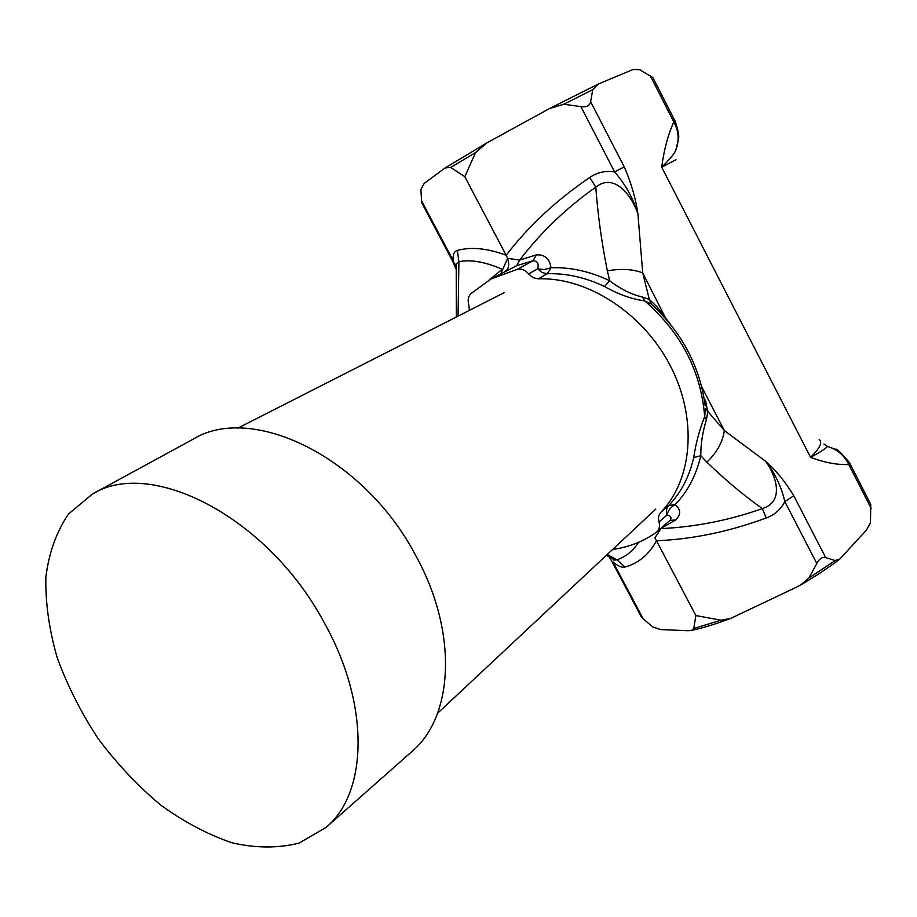 <?xml version="1.0" encoding="UTF-8"?>
<svg xmlns="http://www.w3.org/2000/svg" width="917" height="917" viewBox="0 0 917 917"><rect width="100%" height="100%" fill="white"/><g stroke="black" fill="none" stroke-linecap="round" stroke-linejoin="round"><path stroke-width="1.38" d="M835.192 449.215L835.284 449.261C836.201 447.977 840.946 452.482 849.532 462.753L848.787 464.529C836.98 464.953 824.245 462.546 810.559 457.308C819.958 452.31 825.609 448.688 827.489 446.453L823.924 444.046M705.173 405.944C700.233 368.175 683.486 335.358 654.967 307.493L651.208 304.054L644.651 300.868C631.721 299.137 618.356 294.357 604.555 286.528L609.713 280.717L607.341 270.847C601.552 241.859 597.712 213.948 595.809 187.137L589.746 177.474C597.357 172.293 605.656 170.447 614.631 171.949L624.236 166.883L590.628 101.695L592.749 89.648L598.342 83.997L633.166 69.474L639.665 69.761L652.847 77.544L675.199 121.308L673.823 121.927C668.023 134.661 663.977 149.746 661.707 167.169L810.559 457.308C819.855 448.31 822.732 442.349 819.179 439.415M624.236 166.883C631.137 182.701 635.71 198.404 637.934 213.993L642.714 272.922L649.316 299.435L657.409 307.229L670.029 323.781M701.677 386.756L724.361 430.543L765.626 461.343C776.046 470.444 785.433 481.918 793.79 495.788L784.803 501.53C780.86 509.382 774.659 514.873 766.199 517.99L762.359 508.58C743.859 495.512 725.37 480.038 706.881 462.157L700.783 455.692L693.699 457.606C695.865 443.289 699.533 429.615 704.68 416.582L705.517 408.822L724.361 430.543C722.756 441.971 716.922 452.505 706.881 462.157M835.238 560.539L825.667 557.616C822.32 556.688 819.362 558.636 816.795 563.474L808.909 577.997L835.238 560.539L839.857 558.992L866.347 530.209L870.474 522.896L870.76 504.339L849.681 463.062M590.628 101.695C589.78 105.787 586.536 107.427 580.897 106.624L563.795 104.24L549.306 108.664L486.812 142.926L475.533 152.577L464.827 176.74L450.717 167.433L445.1 167.949L424.181 183.446L420.88 189.418L421.728 202.817L452.436 260.726L453.055 260.325C452.78 254.571 454.202 251.269 457.342 250.433L458.913 261.677L458.042 316.136M589.746 177.474C556.378 200.17 528.524 226.109 506.184 255.281L464.827 176.74M613.014 561.972L643.149 618.792L641.361 616.958L612.12 561.812L613.014 561.972C617.978 566.202 621.978 567.887 625.016 567.015C638.484 563.29 648.972 554.544 656.503 540.766L695.865 615.548L721.014 620.201L730.689 618.413L795.807 587.499L800.965 584.759L808.909 577.997M643.149 618.792L652.709 626.896L660.389 629.555L688.117 630.747L691.613 630.426L693.779 628.535L695.865 615.548M609.152 556.86L611.937 561.468M613.186 559.702L613.794 560.069M457.342 250.433C471.132 246.662 487.408 248.278 506.184 255.281L507.617 258.388L519.71 260.027L516.684 265.712L490.882 279.066L517.589 269.197C521.681 268.532 525.349 270.114 528.605 273.931L533.052 277.656L538.199 278.871C586.869 276.865 642.977 312.846 670.316 365.757C697.814 418.611 692.576 479.786 660.813 512.339L668.745 505.485C680.987 492.716 689.309 476.76 693.699 457.606M500.854 273.61L507.617 258.388C509.646 264.887 508.786 269.208 505.026 271.352M488.967 280.144L502.172 269.289C485.276 261.872 470.868 259.339 458.913 261.677L456.024 263.924L456.15 268.635M580.897 106.624L614.631 171.949C625.474 184.432 633.246 198.439 637.934 213.993C632.615 197.625 615.181 171.708 595.809 187.137C566.385 207.895 541.019 232.196 519.71 260.027L536.411 254.869C544.824 254.422 549.684 258.72 551.002 267.764L547.208 273.747L542.096 272.544L537.671 268.853C539.081 263.89 537.545 261.162 533.041 260.692L517.589 269.197M766.199 517.99C729.21 531.654 692.644 539.242 656.503 540.766L654.83 537.981L660.916 528.605C695.579 526.966 729.393 520.283 762.359 508.58C785.445 501.53 775.358 474.204 765.626 461.343C774.899 472.989 781.295 486.377 784.803 501.53L816.795 563.474M704.371 399.995L705.505 400.064L707.741 412.134L706.365 420.02C702.617 431.896 700.748 443.782 700.783 455.692C696.244 475.281 687.693 491.592 675.118 504.659C681.033 509.508 681.159 514.643 675.508 520.065L660.698 528.501M625.016 567.015L616.912 559.817C625.738 556.791 633.005 550.934 638.713 542.234M607.26 554.487L616.912 559.817L614.814 560.081L606.401 555.289M659.002 521.979C660.102 526.152 659.357 529.487 656.767 531.963L670.109 520.214C671.92 517.44 670.854 515.732 666.911 515.079C668.023 510.482 670.763 507.009 675.118 504.659L668.745 505.485C666.476 508.018 665.868 511.216 666.911 515.079L659.002 521.979C657.947 518.094 658.555 514.873 660.813 512.339M528.605 273.931L537.671 268.853L544.205 269.575L551.002 267.764C570.363 267.053 589.94 271.375 609.713 280.717C620.236 288.97 631.194 294.437 642.599 297.097L649.316 299.435L651.208 304.054M607.341 270.847C621.371 268.452 633.154 269.139 642.714 272.922L666.12 319.127M421.419 200.663L453.055 260.325L455.359 266.675M650.268 75.79L673.823 121.927C678.752 131.028 679.44 140.393 675.863 150.021C674.58 153.54 669.857 159.26 661.707 167.169L676.024 159.73M675.21 121.342C678.362 130.799 679.417 136.816 678.374 139.407L675.863 150.021M871.15 508.316L848.787 464.529C844.408 455.417 837.313 449.387 827.489 446.453L835.261 449.261M642.599 297.097L644.651 300.868C681.056 332.584 701.069 371.156 704.68 416.582L706.365 420.02M656.962 309.419L657.409 307.229M656.767 531.963L656.136 532.468C643.126 541.557 628.603 547.243 612.59 549.489M469.401 310.37L468.805 304.925C467.498 300.26 468.197 296.512 470.891 293.658L490.882 279.066M92.376 494.08L192.937 439.289C251.602 402.85 364.141 456.895 415.688 555.496C458.191 632.134 453.743 716.727 411.836 751.596L326.028 827.432L299.171 843.055C278.413 848.34 256.015 848.259 232.012 842.803C207.689 834.493 183.767 821.781 160.234 804.702C137.447 785.514 116.746 763.483 98.119 738.609C81.097 712.612 67.445 685.641 57.186 657.684C49.151 629.727 45.369 602.905 45.85 577.217C48.922 552.779 56.476 531.711 68.523 513.99L92.376 494.08C150.709 457.365 268.039 517.234 324.125 622.517C370.193 704.394 367.958 792.769 326.028 827.432M793.79 495.788L825.667 557.616M538.199 278.871L547.208 273.747C566.133 273.106 585.241 277.358 604.555 286.528M675.508 520.065L670.006 520.306M536.411 254.869L533.041 260.692L516.684 265.712M693.779 628.535L721.014 620.201M563.795 104.24L592.749 89.648M450.717 167.433L475.533 152.577M456.207 264.062L456.379 316.984M610.653 557.719L614.826 560.081M456.139 269.289L452.425 260.703M839.869 559.003C828.853 567.497 815.889 576.082 800.977 584.759M730.689 618.425C716.177 623.915 703.179 627.916 691.682 630.403M633.166 69.463L640.192 69.726M598.331 83.997L549.306 108.664M486.812 142.926L445.1 167.937M504.132 292.706L237.744 428.17M655.793 509.073L437.569 713.266"/></g></svg>
